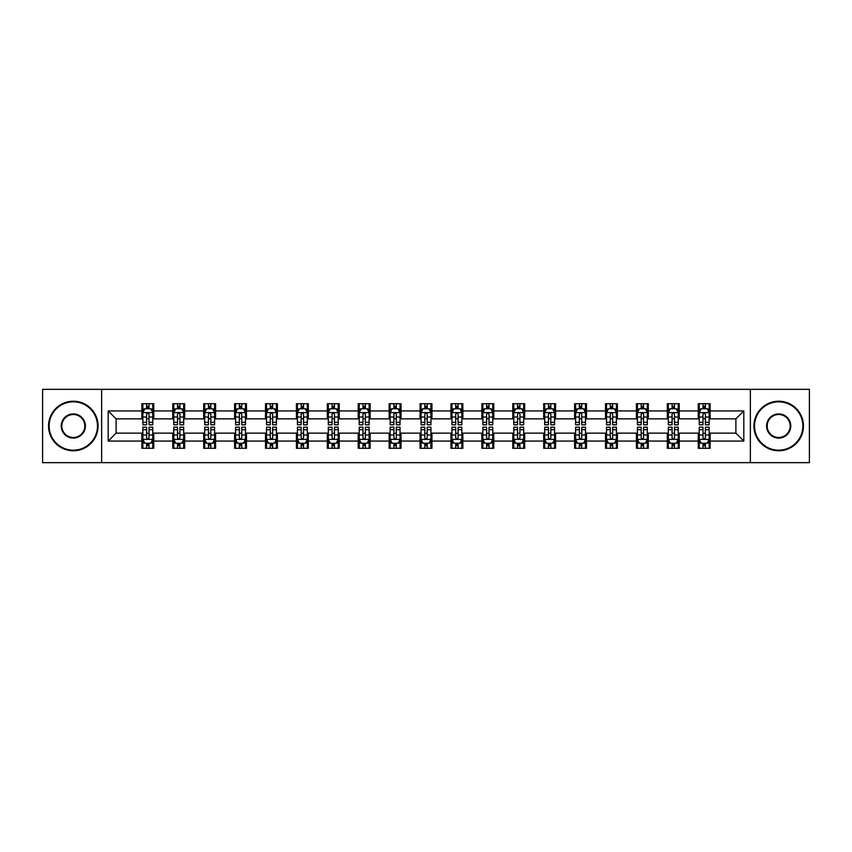<?xml version="1.0" encoding="UTF-8"?>
<svg xmlns="http://www.w3.org/2000/svg" width="852" height="852" viewBox="0 0 852 852"><rect width="100%" height="100%" fill="white"/><g stroke="black" fill="none" stroke-linecap="round" stroke-linejoin="round"><path stroke-width="1.28" d="M750.356 462.657L809.4 462.657L809.4 389.343L750.356 389.343L750.356 462.657L101.644 462.657L101.644 389.343L42.6 389.343L42.6 462.657L101.644 462.657M750.356 389.343L101.644 389.343M710.131 410.941L710.131 403.71L698.246 403.71L698.246 410.941L679.225 410.941L679.225 403.71L667.329 403.71L667.329 410.941L648.308 410.941L648.308 403.71L636.423 403.71L636.423 410.941L617.402 410.941L617.402 403.71L605.516 403.71L605.516 410.941L586.495 410.941L586.495 403.71L574.599 403.71L574.599 410.941L555.579 410.941L555.579 403.71L543.693 403.71L543.693 410.941L524.672 410.941L524.672 403.71L512.787 403.71L512.787 410.941L493.766 410.941L493.766 403.71L481.881 403.71L481.881 410.941L462.849 410.941L462.849 403.71L450.964 403.71L450.964 410.941L431.943 410.941L431.943 403.71L420.057 403.71L420.057 410.941L401.036 410.941L401.036 403.71L389.151 403.71L389.151 410.941L370.119 410.941L370.119 403.71L358.234 403.71L358.234 410.941L339.213 410.941L339.213 403.71L327.328 403.71L327.328 410.941L308.307 410.941L308.307 403.71L296.421 403.71L296.421 410.941L277.401 410.941L277.401 403.71L265.505 403.71L265.505 410.941L246.484 410.941L246.484 403.71L234.598 403.71L234.598 410.941L215.577 410.941L215.577 403.71L203.692 403.71L203.692 410.941L184.671 410.941L184.671 403.71L172.775 403.71L172.775 410.941L153.754 410.941L153.754 403.71L141.869 403.71L141.869 410.941L108.183 410.941L108.183 441.059L116.106 433.135L141.869 433.135L141.869 448.29L153.754 448.29L153.754 433.135L172.775 433.135L172.775 448.29L184.671 448.29L184.671 433.135L203.692 433.135L203.692 448.29L215.577 448.29L215.577 433.135L234.598 433.135L234.598 448.29L246.484 448.29L246.484 433.135L265.505 433.135L265.505 448.29L277.401 448.29L277.401 433.135L296.421 433.135L296.421 448.29L308.307 448.29L308.307 433.135L327.328 433.135L327.328 448.29L339.213 448.29L339.213 433.135L358.234 433.135L358.234 448.29L370.119 448.29L370.119 433.135L389.151 433.135L389.151 448.29L401.036 448.29L401.036 433.135L420.057 433.135L420.057 448.29L431.943 448.29L431.943 433.135L450.964 433.135L450.964 448.29L462.849 448.29L462.849 433.135L481.881 433.135L481.881 448.29L493.766 448.29L493.766 433.135L512.787 433.135L512.787 448.29L524.672 448.29L524.672 433.135L543.693 433.135L543.693 448.29L555.579 448.29L555.579 433.135L574.599 433.135L574.599 448.29L586.495 448.29L586.495 433.135L605.516 433.135L605.516 448.29L617.402 448.29L617.402 433.135L636.423 433.135L636.423 448.29L648.308 448.29L648.308 433.135L667.329 433.135L667.329 448.29L679.225 448.29L679.225 433.135L698.246 433.135L698.246 448.29L710.131 448.29L710.131 433.135L735.894 433.135L735.894 418.864L710.131 418.864L710.131 410.941L743.817 410.941L743.817 441.059L710.131 441.059M698.246 441.059L679.225 441.059M667.329 441.059L648.308 441.059M636.423 441.059L617.402 441.059M605.516 441.059L586.495 441.059M574.599 441.059L555.579 441.059M543.693 441.059L524.672 441.059M512.787 441.059L493.766 441.059M481.881 441.059L462.849 441.059M450.964 441.059L431.943 441.059M420.057 441.059L401.036 441.059M389.151 441.059L370.119 441.059M358.234 441.059L339.213 441.059M327.328 441.059L308.307 441.059M296.421 441.059L277.401 441.059M265.505 441.059L246.484 441.059M234.598 441.059L215.577 441.059M203.692 441.059L184.671 441.059M172.775 441.059L153.754 441.059M141.869 441.059L108.183 441.059M698.246 410.941L698.246 418.864L679.225 418.864L679.225 410.941M667.329 410.941L667.329 418.864L648.308 418.864L648.308 410.941M636.423 410.941L636.423 418.864L617.402 418.864L617.402 410.941M605.516 410.941L605.516 418.864L586.495 418.864L586.495 410.941M574.599 410.941L574.599 418.864L555.579 418.864L555.579 410.941M543.693 410.941L543.693 418.864L524.672 418.864L524.672 410.941M512.787 410.941L512.787 418.864L493.766 418.864L493.766 410.941M481.881 410.941L481.881 418.864L462.849 418.864L462.849 410.941M450.964 410.941L450.964 418.864L431.943 418.864L431.943 410.941M420.057 410.941L420.057 418.864L401.036 418.864L401.036 410.941M389.151 410.941L389.151 418.864L370.119 418.864L370.119 410.941M358.234 410.941L358.234 418.864L339.213 418.864L339.213 410.941M327.328 410.941L327.328 418.864L308.307 418.864L308.307 410.941M296.421 410.941L296.421 418.864L277.401 418.864L277.401 410.941M265.505 410.941L265.505 418.864L246.484 418.864L246.484 410.941M234.598 410.941L234.598 418.864L215.577 418.864L215.577 410.941M203.692 410.941L203.692 418.864L184.671 418.864L184.671 410.941M172.775 410.941L172.775 418.864L153.754 418.864L153.754 410.941M141.869 410.941L141.869 418.864L116.106 418.864L108.183 410.941M116.106 418.864L116.106 433.135M743.817 441.059L735.894 433.135M735.894 418.864L743.817 410.941M141.869 408.662L142.859 408.662M146.619 408.662L149.004 408.662M152.764 408.662L153.754 408.662M141.869 418.673L142.859 418.673M146.619 418.673L149.004 418.673M152.764 418.673L153.754 418.673M141.869 433.327L142.859 433.327M146.619 433.327L149.004 433.327M152.764 433.327L153.754 433.327M141.869 443.338L142.859 443.338M146.619 443.338L149.004 443.338M152.764 443.338L153.754 443.338M172.775 433.327L173.765 433.327M177.535 433.327L179.91 433.327M183.681 433.327L184.671 433.327M172.775 443.338L173.765 443.338M177.535 443.338L179.91 443.338M183.681 443.338L184.671 443.338M172.775 408.662L173.765 408.662M177.535 408.662L179.91 408.662M183.681 408.662L184.671 408.662M172.775 418.673L173.765 418.673M177.535 418.673L179.91 418.673M183.681 418.673L184.671 418.673M203.692 433.327L204.682 433.327M208.442 433.327L210.817 433.327M214.587 433.327L215.577 433.327M203.692 443.338L204.682 443.338M208.442 443.338L210.817 443.338M214.587 443.338L215.577 443.338M203.692 408.662L204.682 408.662M208.442 408.662L210.817 408.662M214.587 408.662L215.577 408.662M203.692 418.673L204.682 418.673M208.442 418.673L210.817 418.673M214.587 418.673L215.577 418.673M234.598 433.327L235.589 433.327M239.348 433.327L241.734 433.327M245.493 433.327L246.484 433.327M234.598 443.338L235.589 443.338M239.348 443.338L241.734 443.338M245.493 443.338L246.484 443.338M234.598 408.662L235.589 408.662M239.348 408.662L241.734 408.662M245.493 408.662L246.484 408.662M234.598 418.673L235.589 418.673M239.348 418.673L241.734 418.673M245.493 418.673L246.484 418.673M265.505 433.327L266.495 433.327M270.265 433.327L272.64 433.327M276.399 433.327L277.401 433.327M265.505 443.338L266.495 443.338M270.265 443.338L272.64 443.338M276.399 443.338L277.401 443.338M265.505 408.662L266.495 408.662M270.265 408.662L272.64 408.662M276.399 408.662L277.401 408.662M265.505 418.673L266.495 418.673M270.265 418.673L272.64 418.673M276.399 418.673L277.401 418.673M296.421 433.327L297.412 433.327M301.171 433.327L303.546 433.327M307.316 433.327L308.307 433.327M296.421 443.338L297.412 443.338M301.171 443.338L303.546 443.338M307.316 443.338L308.307 443.338M296.421 408.662L297.412 408.662M301.171 408.662L303.546 408.662M307.316 408.662L308.307 408.662M296.421 418.673L297.412 418.673M301.171 418.673L303.546 418.673M307.316 418.673L308.307 418.673M327.328 433.327L328.318 433.327M332.078 433.327L334.463 433.327M338.223 433.327L339.213 433.327M327.328 443.338L328.318 443.338M332.078 443.338L334.463 443.338M338.223 443.338L339.213 443.338M327.328 408.662L328.318 408.662M332.078 408.662L334.463 408.662M338.223 408.662L339.213 408.662M327.328 418.673L328.318 418.673M332.078 418.673L334.463 418.673M338.223 418.673L339.213 418.673M358.234 433.327L359.224 433.327M362.995 433.327L365.37 433.327M369.129 433.327L370.119 433.327M358.234 443.338L359.224 443.338M362.995 443.338L365.37 443.338M369.129 443.338L370.119 443.338M358.234 408.662L359.224 408.662M362.995 408.662L365.37 408.662M369.129 408.662L370.119 408.662M358.234 418.673L359.224 418.673M362.995 418.673L365.37 418.673M369.129 418.673L370.119 418.673M389.151 433.327L390.141 433.327M393.901 433.327L396.276 433.327M400.046 433.327L401.036 433.327M389.151 443.338L390.141 443.338M393.901 443.338L396.276 443.338M400.046 443.338L401.036 443.338M389.151 408.662L390.141 408.662M393.901 408.662L396.276 408.662M400.046 408.662L401.036 408.662M389.151 418.673L390.141 418.673M393.901 418.673L396.276 418.673M400.046 418.673L401.036 418.673M420.057 433.327L421.048 433.327M424.807 433.327L427.193 433.327M430.952 433.327L431.943 433.327M420.057 443.338L421.048 443.338M424.807 443.338L427.193 443.338M430.952 443.338L431.943 443.338M420.057 408.662L421.048 408.662M424.807 408.662L427.193 408.662M430.952 408.662L431.943 408.662M420.057 418.673L421.048 418.673M424.807 418.673L427.193 418.673M430.952 418.673L431.943 418.673M450.964 433.327L451.954 433.327M455.724 433.327L458.099 433.327M461.859 433.327L462.849 433.327M450.964 443.338L451.954 443.338M455.724 443.338L458.099 443.338M461.859 443.338L462.849 443.338M450.964 408.662L451.954 408.662M455.724 408.662L458.099 408.662M461.859 408.662L462.849 408.662M450.964 418.673L451.954 418.673M455.724 418.673L458.099 418.673M461.859 418.673L462.849 418.673M481.881 433.327L482.871 433.327M486.63 433.327L489.005 433.327M492.775 433.327L493.766 433.327M481.881 443.338L482.871 443.338M486.63 443.338L489.005 443.338M492.775 443.338L493.766 443.338M481.881 408.662L482.871 408.662M486.63 408.662L489.005 408.662M492.775 408.662L493.766 408.662M481.881 418.673L482.871 418.673M486.63 418.673L489.005 418.673M492.775 418.673L493.766 418.673M512.787 433.327L513.777 433.327M517.537 433.327L519.922 433.327M523.682 433.327L524.672 433.327M512.787 443.338L513.777 443.338M517.537 443.338L519.922 443.338M523.682 443.338L524.672 443.338M512.787 408.662L513.777 408.662M517.537 408.662L519.922 408.662M523.682 408.662L524.672 408.662M512.787 418.673L513.777 418.673M517.537 418.673L519.922 418.673M523.682 418.673L524.672 418.673M543.693 433.327L544.684 433.327M548.454 433.327L550.829 433.327M554.588 433.327L555.579 433.327M543.693 443.338L544.684 443.338M548.454 443.338L550.829 443.338M554.588 443.338L555.579 443.338M543.693 408.662L544.684 408.662M548.454 408.662L550.829 408.662M554.588 408.662L555.579 408.662M543.693 418.673L544.684 418.673M548.454 418.673L550.829 418.673M554.588 418.673L555.579 418.673M574.599 433.327L575.601 433.327M579.36 433.327L581.735 433.327M585.505 433.327L586.495 433.327M574.599 443.338L575.601 443.338M579.36 443.338L581.735 443.338M585.505 443.338L586.495 443.338M574.599 408.662L575.601 408.662M579.36 408.662L581.735 408.662M585.505 408.662L586.495 408.662M574.599 418.673L575.601 418.673M579.36 418.673L581.735 418.673M585.505 418.673L586.495 418.673M605.516 433.327L606.507 433.327M610.266 433.327L612.652 433.327M616.411 433.327L617.402 433.327M605.516 443.338L606.507 443.338M610.266 443.338L612.652 443.338M616.411 443.338L617.402 443.338M605.516 408.662L606.507 408.662M610.266 408.662L612.652 408.662M616.411 408.662L617.402 408.662M605.516 418.673L606.507 418.673M610.266 418.673L612.652 418.673M616.411 418.673L617.402 418.673M636.423 433.327L637.413 433.327M641.183 433.327L643.558 433.327M647.318 433.327L648.308 433.327M636.423 443.338L637.413 443.338M641.183 443.338L643.558 443.338M647.318 443.338L648.308 443.338M636.423 408.662L637.413 408.662M641.183 408.662L643.558 408.662M647.318 408.662L648.308 408.662M636.423 418.673L637.413 418.673M641.183 418.673L643.558 418.673M647.318 418.673L648.308 418.673M667.329 433.327L668.319 433.327M672.09 433.327L674.464 433.327M678.235 433.327L679.225 433.327M667.329 443.338L668.319 443.338M672.09 443.338L674.464 443.338M678.235 443.338L679.225 443.338M667.329 408.662L668.319 408.662M672.09 408.662L674.464 408.662M678.235 408.662L679.225 408.662M667.329 418.673L668.319 418.673M672.09 418.673L674.464 418.673M678.235 418.673L679.225 418.673M698.246 433.327L699.236 433.327M702.996 433.327L705.381 433.327M709.141 433.327L710.131 433.327M698.246 443.338L699.236 443.338M702.996 443.338L705.381 443.338M709.141 443.338L710.131 443.338M698.246 408.662L699.236 408.662M702.996 408.662L705.381 408.662M709.141 408.662L710.131 408.662M698.246 418.673L699.236 418.673M702.996 418.673L705.381 418.673M709.141 418.673L710.131 418.673M149.004 406.287L146.619 406.287M152.764 422.326L149.004 422.326L149.004 424.807L152.764 424.807L152.764 412.719L150.783 408.758L144.84 408.758L142.859 412.719L142.859 424.807L146.619 424.807L146.619 422.326L142.859 422.326M142.859 412.719L142.859 403.71M152.764 412.719L152.764 403.71M146.619 408.758L146.619 403.71M149.004 403.71L149.004 408.758M149.004 422.326L149.004 414.21C148.205 412.688 147.417 412.688 146.619 414.21L146.619 422.326M146.619 445.713L149.004 445.713M142.859 429.674L146.619 429.674L146.619 427.193L142.859 427.193L142.859 439.281L144.84 443.242L150.783 443.242L152.764 439.281L152.764 427.193L149.004 427.193L149.004 429.674L152.764 429.674M152.764 439.281L152.764 448.29M142.859 439.281L142.859 448.29M149.004 443.242L149.004 448.29M146.619 448.29L146.619 443.242M146.619 429.674L146.619 437.79C147.417 439.312 148.205 439.312 149.004 437.79L149.004 429.674M73.315 401.825A24.175 24.175 0 0 0 49.139 426A24.175 24.175 0 0 0 73.315 450.175A24.175 24.175 0 0 0 97.479 426A24.175 24.175 0 0 0 73.315 401.825M73.315 450.772A24.772 24.772 0 0 1 48.543 426A24.772 24.772 0 0 1 73.315 401.228A24.772 24.772 0 0 1 98.076 426A24.772 24.772 0 0 1 73.315 450.772M73.315 413.912A12.088 12.088 0 0 1 85.402 426A12.088 12.088 0 0 1 73.315 438.088A12.088 12.088 0 0 1 61.227 426A12.088 12.088 0 0 1 73.315 413.912M73.315 437.491A11.491 11.491 0 0 0 84.806 426A11.491 11.491 0 0 0 73.315 414.509A11.491 11.491 0 0 0 61.823 426A11.491 11.491 0 0 0 73.315 437.491M778.685 401.825A24.175 24.175 0 0 0 754.521 426A24.175 24.175 0 0 0 778.685 450.175A24.175 24.175 0 0 0 802.861 426A24.175 24.175 0 0 0 778.685 401.825M778.685 450.772A24.772 24.772 0 0 1 753.924 426A24.772 24.772 0 0 1 778.685 401.228A24.772 24.772 0 0 1 803.457 426A24.772 24.772 0 0 1 778.685 450.772M778.685 413.912A12.088 12.088 0 0 1 790.773 426A12.088 12.088 0 0 1 778.685 438.088A12.088 12.088 0 0 1 766.598 426A12.088 12.088 0 0 1 778.685 413.912M778.685 437.491A11.491 11.491 0 0 0 790.177 426A11.491 11.491 0 0 0 778.685 414.509A11.491 11.491 0 0 0 767.194 426A11.491 11.491 0 0 0 778.685 437.491M179.91 406.287L177.535 406.287M183.681 422.326L179.91 422.326L179.91 424.807L183.681 424.807L183.681 412.719L181.689 408.758L175.746 408.758L173.765 412.719L173.765 424.807L177.535 424.807L177.535 422.326L173.765 422.326M173.765 412.719L173.765 403.71M183.681 412.719L183.681 403.71M177.535 408.758L177.535 403.71M179.91 403.71L179.91 408.758M179.91 422.326L179.91 414.21C179.122 412.688 178.324 412.688 177.535 414.21L177.535 422.326M210.817 406.287L208.442 406.287M214.587 422.326L210.817 422.326L210.817 424.807L214.587 424.807L214.587 412.719L212.606 408.758L206.663 408.758L204.682 412.719L204.682 424.807L208.442 424.807L208.442 422.326L204.682 422.326M204.682 412.719L204.682 403.71M214.587 412.719L214.587 403.71M208.442 408.758L208.442 403.71M210.817 403.71L210.817 408.758M210.817 422.326L210.817 414.21C210.029 412.688 209.241 412.688 208.442 414.21L208.442 422.326M177.535 445.713L179.91 445.713M173.765 429.674L177.535 429.674L177.535 427.193L173.765 427.193L173.765 439.281L175.746 443.242L181.689 443.242L183.681 439.281L183.681 427.193L179.91 427.193L179.91 429.674L183.681 429.674M183.681 439.281L183.681 448.29M173.765 439.281L173.765 448.29M179.91 443.242L179.91 448.29M177.535 448.29L177.535 443.242M177.535 429.674L177.535 437.79C178.324 439.312 179.122 439.312 179.91 437.79L179.91 429.674M208.442 445.713L210.817 445.713M204.682 429.674L208.442 429.674L208.442 427.193L204.682 427.193L204.682 439.281L206.663 443.242L212.606 443.242L214.587 439.281L214.587 427.193L210.817 427.193L210.817 429.674L214.587 429.674M214.587 439.281L214.587 448.29M204.682 439.281L204.682 448.29M210.817 443.242L210.817 448.29M208.442 448.29L208.442 443.242M208.442 429.674L208.442 437.79C209.23 439.312 210.029 439.312 210.817 437.79L210.817 429.674M241.734 406.287L239.348 406.287M245.493 422.326L241.734 422.326L241.734 424.807L245.493 424.807L245.493 412.719L243.512 408.758L237.57 408.758L235.589 412.719L235.589 424.807L239.348 424.807L239.348 422.326L235.589 422.326M235.589 412.719L235.589 403.71M245.493 412.719L245.493 403.71M239.348 408.758L239.348 403.71M241.734 403.71L241.734 408.758M241.734 422.326L241.734 414.21C240.935 412.688 240.147 412.688 239.348 414.21L239.348 422.326M272.64 406.287L270.265 406.287M276.399 422.326L272.64 422.326L272.64 424.807L276.399 424.807L276.399 412.719L274.419 408.758L268.476 408.758L266.495 412.719L266.495 424.807L270.265 424.807L270.265 422.326L266.495 422.326M266.495 412.719L266.495 403.71M276.399 412.719L276.399 403.71M270.265 408.758L270.265 403.71M272.64 403.71L272.64 408.758M272.64 422.326L272.64 414.21C271.852 412.688 271.053 412.688 270.265 414.21L270.265 422.326M303.546 406.287L301.171 406.287M307.316 422.326L303.546 422.326L303.546 424.807L307.316 424.807L307.316 412.719L305.335 408.758L299.393 408.758L297.412 412.719L297.412 424.807L301.171 424.807L301.171 422.326L297.412 422.326M297.412 412.719L297.412 403.71M307.316 412.719L307.316 403.71M301.171 408.758L301.171 403.71M303.546 403.71L303.546 408.758M303.546 422.326L303.546 414.21C302.758 412.688 301.97 412.688 301.171 414.21L301.171 422.326M239.348 445.713L241.734 445.713M235.589 429.674L239.348 429.674L239.348 427.193L235.589 427.193L235.589 439.281L237.57 443.242L243.512 443.242L245.493 439.281L245.493 427.193L241.734 427.193L241.734 429.674L245.493 429.674M245.493 439.281L245.493 448.29M235.589 439.281L235.589 448.29M241.734 443.242L241.734 448.29M239.348 448.29L239.348 443.242M239.348 429.674L239.348 437.79C240.147 439.312 240.935 439.312 241.734 437.79L241.734 429.674M270.265 445.713L272.64 445.713M266.495 429.674L270.265 429.674L270.265 427.193L266.495 427.193L266.495 439.281L268.476 443.242L274.419 443.242L276.399 439.281L276.399 427.193L272.64 427.193L272.64 429.674L276.399 429.674M276.399 439.281L276.399 448.29M266.495 439.281L266.495 448.29M272.64 443.242L272.64 448.29M270.265 448.29L270.265 443.242M270.265 429.674L270.265 437.79C271.053 439.312 271.841 439.312 272.64 437.79L272.64 429.674M301.171 445.713L303.546 445.713M297.412 429.674L301.171 429.674L301.171 427.193L297.412 427.193L297.412 439.281L299.393 443.242L305.335 443.242L307.316 439.281L307.316 427.193L303.546 427.193L303.546 429.674L307.316 429.674M307.316 439.281L307.316 448.29M297.412 439.281L297.412 448.29M303.546 443.242L303.546 448.29M301.171 448.29L301.171 443.242M301.171 429.674L301.171 437.79C301.959 439.312 302.758 439.312 303.546 437.79L303.546 429.674M332.078 445.713L334.463 445.713M328.318 429.674L332.078 429.674L332.078 427.193L328.318 427.193L328.318 439.281L330.299 443.242L336.242 443.242L338.223 439.281L338.223 427.193L334.463 427.193L334.463 429.674L338.223 429.674M338.223 439.281L338.223 448.29M328.318 439.281L328.318 448.29M334.463 443.242L334.463 448.29M332.078 448.29L332.078 443.242M332.078 429.674L332.078 437.79C332.876 439.312 333.664 439.312 334.463 437.79L334.463 429.674M362.995 445.713L365.37 445.713M359.224 429.674L362.995 429.674L362.995 427.193L359.224 427.193L359.224 439.281L361.205 443.242L367.148 443.242L369.129 439.281L369.129 427.193L365.37 427.193L365.37 429.674L369.129 429.674M369.129 439.281L369.129 448.29M359.224 439.281L359.224 448.29M365.37 443.242L365.37 448.29M362.995 448.29L362.995 443.242M362.995 429.674L362.995 437.79C363.783 439.312 364.571 439.312 365.37 437.79L365.37 429.674M393.901 445.713L396.276 445.713M390.141 429.674L393.901 429.674L393.901 427.193L390.141 427.193L390.141 439.281L392.122 443.242L398.065 443.242L400.046 439.281L400.046 427.193L396.276 427.193L396.276 429.674L400.046 429.674M400.046 439.281L400.046 448.29M390.141 439.281L390.141 448.29M396.276 443.242L396.276 448.29M393.901 448.29L393.901 443.242M393.901 429.674L393.901 437.79C394.689 439.312 395.488 439.312 396.276 437.79L396.276 429.674M424.807 445.713L427.193 445.713M421.048 429.674L424.807 429.674L424.807 427.193L421.048 427.193L421.048 439.281L423.029 443.242L428.971 443.242L430.952 439.281L430.952 427.193L427.193 427.193L427.193 429.674L430.952 429.674M430.952 439.281L430.952 448.29M421.048 439.281L421.048 448.29M427.193 443.242L427.193 448.29M424.807 448.29L424.807 443.242M424.807 429.674L424.807 437.79C425.606 439.312 426.394 439.312 427.193 437.79L427.193 429.674M455.724 445.713L458.099 445.713M451.954 429.674L455.724 429.674L455.724 427.193L451.954 427.193L451.954 439.281L453.935 443.242L459.878 443.242L461.859 439.281L461.859 427.193L458.099 427.193L458.099 429.674L461.859 429.674M461.859 439.281L461.859 448.29M451.954 439.281L451.954 448.29M458.099 443.242L458.099 448.29M455.724 448.29L455.724 443.242M455.724 429.674L455.724 437.79C456.512 439.312 457.3 439.312 458.099 437.79L458.099 429.674M486.63 445.713L489.005 445.713M482.871 429.674L486.63 429.674L486.63 427.193L482.871 427.193L482.871 439.281L484.852 443.242L490.795 443.242L492.775 439.281L492.775 427.193L489.005 427.193L489.005 429.674L492.775 429.674M492.775 439.281L492.775 448.29M482.871 439.281L482.871 448.29M489.005 443.242L489.005 448.29M486.63 448.29L486.63 443.242M486.63 429.674L486.63 437.79C487.419 439.312 488.217 439.312 489.005 437.79L489.005 429.674M517.537 445.713L519.922 445.713M513.777 429.674L517.537 429.674L517.537 427.193L513.777 427.193L513.777 439.281L515.758 443.242L521.701 443.242L523.682 439.281L523.682 427.193L519.922 427.193L519.922 429.674L523.682 429.674M523.682 439.281L523.682 448.29M513.777 439.281L513.777 448.29M519.922 443.242L519.922 448.29M517.537 448.29L517.537 443.242M517.537 429.674L517.537 437.79C518.335 439.312 519.124 439.312 519.922 437.79L519.922 429.674M548.454 445.713L550.829 445.713M544.684 429.674L548.454 429.674L548.454 427.193L544.684 427.193L544.684 439.281L546.664 443.242L552.607 443.242L554.588 439.281L554.588 427.193L550.829 427.193L550.829 429.674L554.588 429.674M554.588 439.281L554.588 448.29M544.684 439.281L544.684 448.29M550.829 443.242L550.829 448.29M548.454 448.29L548.454 443.242M548.454 429.674L548.454 437.79C549.242 439.312 550.03 439.312 550.829 437.79L550.829 429.674M579.36 445.713L581.735 445.713M575.601 429.674L579.36 429.674L579.36 427.193L575.601 427.193L575.601 439.281L577.581 443.242L583.524 443.242L585.505 439.281L585.505 427.193L581.735 427.193L581.735 429.674L585.505 429.674M585.505 439.281L585.505 448.29M575.601 439.281L575.601 448.29M581.735 443.242L581.735 448.29M579.36 448.29L579.36 443.242M579.36 429.674L579.36 437.79C580.148 439.312 580.947 439.312 581.735 437.79L581.735 429.674M610.266 445.713L612.652 445.713M606.507 429.674L610.266 429.674L610.266 427.193L606.507 427.193L606.507 439.281L608.488 443.242L614.43 443.242L616.411 439.281L616.411 427.193L612.652 427.193L612.652 429.674L616.411 429.674M616.411 439.281L616.411 448.29M606.507 439.281L606.507 448.29M612.652 443.242L612.652 448.29M610.266 448.29L610.266 443.242M610.266 429.674L610.266 437.79C611.065 439.312 611.853 439.312 612.652 437.79L612.652 429.674M641.183 445.713L643.558 445.713M637.413 429.674L641.183 429.674L641.183 427.193L637.413 427.193L637.413 439.281L639.394 443.242L645.337 443.242L647.318 439.281L647.318 427.193L643.558 427.193L643.558 429.674L647.318 429.674M647.318 439.281L647.318 448.29M637.413 439.281L637.413 448.29M643.558 443.242L643.558 448.29M641.183 448.29L641.183 443.242M641.183 429.674L641.183 437.79C641.971 439.312 642.759 439.312 643.558 437.79L643.558 429.674M334.463 406.287L332.078 406.287M338.223 422.326L334.463 422.326L334.463 424.807L338.223 424.807L338.223 412.719L336.242 408.758L330.299 408.758L328.318 412.719L328.318 424.807L332.078 424.807L332.078 422.326L328.318 422.326M328.318 412.719L328.318 403.71M338.223 412.719L338.223 403.71M332.078 408.758L332.078 403.71M334.463 403.71L334.463 408.758M334.463 422.326L334.463 414.21C333.664 412.688 332.876 412.688 332.078 414.21L332.078 422.326M365.37 406.287L362.995 406.287M369.129 422.326L365.37 422.326L365.37 424.807L369.129 424.807L369.129 412.719L367.148 408.758L361.205 408.758L359.224 412.719L359.224 424.807L362.995 424.807L362.995 422.326L359.224 422.326M359.224 412.719L359.224 403.71M369.129 412.719L369.129 403.71M362.995 408.758L362.995 403.71M365.37 403.71L365.37 408.758M365.37 422.326L365.37 414.21C364.581 412.688 363.783 412.688 362.995 414.21L362.995 422.326M396.276 406.287L393.901 406.287M400.046 422.326L396.276 422.326L396.276 424.807L400.046 424.807L400.046 412.719L398.065 408.758L392.122 408.758L390.141 412.719L390.141 424.807L393.901 424.807L393.901 422.326L390.141 422.326M390.141 412.719L390.141 403.71M400.046 412.719L400.046 403.71M393.901 408.758L393.901 403.71M396.276 403.71L396.276 408.758M396.276 422.326L396.276 414.21C395.488 412.688 394.7 412.688 393.901 414.21L393.901 422.326M427.193 406.287L424.807 406.287M430.952 422.326L427.193 422.326L427.193 424.807L430.952 424.807L430.952 412.719L428.971 408.758L423.029 408.758L421.048 412.719L421.048 424.807L424.807 424.807L424.807 422.326L421.048 422.326M421.048 412.719L421.048 403.71M430.952 412.719L430.952 403.71M424.807 408.758L424.807 403.71M427.193 403.71L427.193 408.758M427.193 422.326L427.193 414.21C426.394 412.688 425.606 412.688 424.807 414.21L424.807 422.326M458.099 406.287L455.724 406.287M461.859 422.326L458.099 422.326L458.099 424.807L461.859 424.807L461.859 412.719L459.878 408.758L453.935 408.758L451.954 412.719L451.954 424.807L455.724 424.807L455.724 422.326L451.954 422.326M451.954 412.719L451.954 403.71M461.859 412.719L461.859 403.71M455.724 408.758L455.724 403.71M458.099 403.71L458.099 408.758M458.099 422.326L458.099 414.21C457.311 412.688 456.512 412.688 455.724 414.21L455.724 422.326M489.005 406.287L486.63 406.287M492.775 422.326L489.005 422.326L489.005 424.807L492.775 424.807L492.775 412.719L490.795 408.758L484.852 408.758L482.871 412.719L482.871 424.807L486.63 424.807L486.63 422.326L482.871 422.326M482.871 412.719L482.871 403.71M492.775 412.719L492.775 403.71M486.63 408.758L486.63 403.71M489.005 403.71L489.005 408.758M489.005 422.326L489.005 414.21C488.217 412.688 487.429 412.688 486.63 414.21L486.63 422.326M519.922 406.287L517.537 406.287M523.682 422.326L519.922 422.326L519.922 424.807L523.682 424.807L523.682 412.719L521.701 408.758L515.758 408.758L513.777 412.719L513.777 424.807L517.537 424.807L517.537 422.326L513.777 422.326M513.777 412.719L513.777 403.71M523.682 412.719L523.682 403.71M517.537 408.758L517.537 403.71M519.922 403.71L519.922 408.758M519.922 422.326L519.922 414.21C519.124 412.688 518.335 412.688 517.537 414.21L517.537 422.326M550.829 406.287L548.454 406.287M554.588 422.326L550.829 422.326L550.829 424.807L554.588 424.807L554.588 412.719L552.607 408.758L546.664 408.758L544.684 412.719L544.684 424.807L548.454 424.807L548.454 422.326L544.684 422.326M544.684 412.719L544.684 403.71M554.588 412.719L554.588 403.71M548.454 408.758L548.454 403.71M550.829 403.71L550.829 408.758M550.829 422.326L550.829 414.21C550.041 412.688 549.242 412.688 548.454 414.21L548.454 422.326M581.735 406.287L579.36 406.287M585.505 422.326L581.735 422.326L581.735 424.807L585.505 424.807L585.505 412.719L583.524 408.758L577.581 408.758L575.601 412.719L575.601 424.807L579.36 424.807L579.36 422.326L575.601 422.326M575.601 412.719L575.601 403.71M585.505 412.719L585.505 403.71M579.36 408.758L579.36 403.71M581.735 403.71L581.735 408.758M581.735 422.326L581.735 414.21C580.947 412.688 580.159 412.688 579.36 414.21L579.36 422.326M612.652 406.287L610.266 406.287M616.411 422.326L612.652 422.326L612.652 424.807L616.411 424.807L616.411 412.719L614.43 408.758L608.488 408.758L606.507 412.719L606.507 424.807L610.266 424.807L610.266 422.326L606.507 422.326M606.507 412.719L606.507 403.71M616.411 412.719L616.411 403.71M610.266 408.758L610.266 403.71M612.652 403.71L612.652 408.758M612.652 422.326L612.652 414.21C611.853 412.688 611.065 412.688 610.266 414.21L610.266 422.326M643.558 406.287L641.183 406.287M647.318 422.326L643.558 422.326L643.558 424.807L647.318 424.807L647.318 412.719L645.337 408.758L639.394 408.758L637.413 412.719L637.413 424.807L641.183 424.807L641.183 422.326L637.413 422.326M637.413 412.719L637.413 403.71M647.318 412.719L647.318 403.71M641.183 408.758L641.183 403.71M643.558 403.71L643.558 408.758M643.558 422.326L643.558 414.21C642.77 412.688 641.971 412.688 641.183 414.21L641.183 422.326M674.464 406.287L672.09 406.287M678.235 422.326L674.464 422.326L674.464 424.807L678.235 424.807L678.235 412.719L676.254 408.758L670.311 408.758L668.319 412.719L668.319 424.807L672.09 424.807L672.09 422.326L668.319 422.326M668.319 412.719L668.319 403.71M678.235 412.719L678.235 403.71M672.09 408.758L672.09 403.71M674.464 403.71L674.464 408.758M674.464 422.326L674.464 414.21C673.676 412.688 672.878 412.688 672.09 414.21L672.09 422.326M672.09 445.713L674.464 445.713M668.319 429.674L672.09 429.674L672.09 427.193L668.319 427.193L668.319 439.281L670.311 443.242L676.254 443.242L678.235 439.281L678.235 427.193L674.464 427.193L674.464 429.674L678.235 429.674M678.235 439.281L678.235 448.29M668.319 439.281L668.319 448.29M674.464 443.242L674.464 448.29M672.09 448.29L672.09 443.242M672.09 429.674L672.09 437.79C672.878 439.312 673.676 439.312 674.464 437.79L674.464 429.674M705.381 406.287L702.996 406.287M709.141 422.326L705.381 422.326L705.381 424.807L709.141 424.807L709.141 412.719L707.16 408.758L701.217 408.758L699.236 412.719L699.236 424.807L702.996 424.807L702.996 422.326L699.236 422.326M699.236 412.719L699.236 403.71M709.141 412.719L709.141 403.71M702.996 408.758L702.996 403.71M705.381 403.71L705.381 408.758M705.381 422.326L705.381 414.21C704.583 412.688 703.795 412.688 702.996 414.21L702.996 422.326M702.996 445.713L705.381 445.713M699.236 429.674L702.996 429.674L702.996 427.193L699.236 427.193L699.236 439.281L701.217 443.242L707.16 443.242L709.141 439.281L709.141 427.193L705.381 427.193L705.381 429.674L709.141 429.674M709.141 439.281L709.141 448.29M699.236 439.281L699.236 448.29M705.381 443.242L705.381 448.29M702.996 448.29L702.996 443.242M702.996 429.674L702.996 437.79C703.795 439.312 704.583 439.312 705.381 437.79L705.381 429.674M152.721 412.624L142.912 412.624M142.859 409.003L144.723 409.003M150.9 409.003L152.764 409.003M146.619 417.011L142.859 417.011M152.764 417.011L149.004 417.011M149.004 407.544L146.619 407.544M142.912 439.376L152.721 439.376M152.764 442.997L150.9 442.997M144.723 442.997L142.859 442.997M149.004 434.989L152.764 434.989M142.859 434.989L146.619 434.989M146.619 444.456L149.004 444.456M183.627 412.624L173.819 412.624M173.765 409.003L175.629 409.003M181.817 409.003L183.681 409.003M177.535 417.011L173.765 417.011M183.681 417.011L179.91 417.011M179.91 407.544L177.535 407.544M214.534 412.624L204.725 412.624M204.682 409.003L206.535 409.003M212.723 409.003L214.587 409.003M208.442 417.011L204.682 417.011M214.587 417.011L210.817 417.011M210.817 407.544L208.442 407.544M173.819 439.376L183.627 439.376M183.681 442.997L181.817 442.997M175.629 442.997L173.765 442.997M179.91 434.989L183.681 434.989M173.765 434.989L177.535 434.989M177.535 444.456L179.91 444.456M204.725 439.376L214.534 439.376M214.587 442.997L212.723 442.997M206.535 442.997L204.682 442.997M210.817 434.989L214.587 434.989M204.682 434.989L208.442 434.989M208.442 444.456L210.817 444.456M245.451 412.624L235.642 412.624M235.589 409.003L237.452 409.003M243.629 409.003L245.493 409.003M239.348 417.011L235.589 417.011M245.493 417.011L241.734 417.011M241.734 407.544L239.348 407.544M276.357 412.624L266.548 412.624M266.495 409.003L268.359 409.003M274.546 409.003L276.399 409.003M270.265 417.011L266.495 417.011M276.399 417.011L272.64 417.011M272.64 407.544L270.265 407.544M307.263 412.624L297.454 412.624M297.412 409.003L299.265 409.003M305.453 409.003L307.316 409.003M301.171 417.011L297.412 417.011M307.316 417.011L303.546 417.011M303.546 407.544L301.171 407.544M235.642 439.376L245.451 439.376M245.493 442.997L243.629 442.997M237.452 442.997L235.589 442.997M241.734 434.989L245.493 434.989M235.589 434.989L239.348 434.989M239.348 444.456L241.734 444.456M266.548 439.376L276.357 439.376M276.399 442.997L274.546 442.997M268.359 442.997L266.495 442.997M272.64 434.989L276.399 434.989M266.495 434.989L270.265 434.989M270.265 444.456L272.64 444.456M297.454 439.376L307.263 439.376M307.316 442.997L305.453 442.997M299.265 442.997L297.412 442.997M303.546 434.989L307.316 434.989M297.412 434.989L301.171 434.989M301.171 444.456L303.546 444.456M328.371 439.376L338.169 439.376M338.223 442.997L336.359 442.997M330.182 442.997L328.318 442.997M334.463 434.989L338.223 434.989M328.318 434.989L332.078 434.989M332.078 444.456L334.463 444.456M359.278 439.376L369.086 439.376M369.129 442.997L367.276 442.997M361.088 442.997L359.224 442.997M365.37 434.989L369.129 434.989M359.224 434.989L362.995 434.989M362.995 444.456L365.37 444.456M390.184 439.376L399.993 439.376M400.046 442.997L398.182 442.997M391.995 442.997L390.141 442.997M396.276 434.989L400.046 434.989M390.141 434.989L393.901 434.989M393.901 444.456L396.276 444.456M421.101 439.376L430.899 439.376M430.952 442.997L429.088 442.997M422.911 442.997L421.048 442.997M427.193 434.989L430.952 434.989M421.048 434.989L424.807 434.989M424.807 444.456L427.193 444.456M452.007 439.376L461.816 439.376M461.859 442.997L460.005 442.997M453.818 442.997L451.954 442.997M458.099 434.989L461.859 434.989M451.954 434.989L455.724 434.989M455.724 444.456L458.099 444.456M482.914 439.376L492.722 439.376M492.775 442.997L490.912 442.997M484.724 442.997L482.871 442.997M489.005 434.989L492.775 434.989M482.871 434.989L486.63 434.989M486.63 444.456L489.005 444.456M513.831 439.376L523.629 439.376M523.682 442.997L521.818 442.997M515.641 442.997L513.777 442.997M519.922 434.989L523.682 434.989M513.777 434.989L517.537 434.989M517.537 444.456L519.922 444.456M544.737 439.376L554.546 439.376M554.588 442.997L552.735 442.997M546.547 442.997L544.684 442.997M550.829 434.989L554.588 434.989M544.684 434.989L548.454 434.989M548.454 444.456L550.829 444.456M575.643 439.376L585.452 439.376M585.505 442.997L583.641 442.997M577.454 442.997L575.601 442.997M581.735 434.989L585.505 434.989M575.601 434.989L579.36 434.989M579.36 444.456L581.735 444.456M606.549 439.376L616.358 439.376M616.411 442.997L614.548 442.997M608.371 442.997L606.507 442.997M612.652 434.989L616.411 434.989M606.507 434.989L610.266 434.989M610.266 444.456L612.652 444.456M637.466 439.376L647.275 439.376M647.318 442.997L645.465 442.997M639.277 442.997L637.413 442.997M643.558 434.989L647.318 434.989M637.413 434.989L641.183 434.989M641.183 444.456L643.558 444.456M338.169 412.624L328.371 412.624M328.318 409.003L330.182 409.003M336.359 409.003L338.223 409.003M332.078 417.011L328.318 417.011M338.223 417.011L334.463 417.011M334.463 407.544L332.078 407.544M369.086 412.624L359.278 412.624M359.224 409.003L361.088 409.003M367.276 409.003L369.129 409.003M362.995 417.011L359.224 417.011M369.129 417.011L365.37 417.011M365.37 407.544L362.995 407.544M399.993 412.624L390.184 412.624M390.141 409.003L391.995 409.003M398.182 409.003L400.046 409.003M393.901 417.011L390.141 417.011M400.046 417.011L396.276 417.011M396.276 407.544L393.901 407.544M430.899 412.624L421.101 412.624M421.048 409.003L422.911 409.003M429.088 409.003L430.952 409.003M424.807 417.011L421.048 417.011M430.952 417.011L427.193 417.011M427.193 407.544L424.807 407.544M461.816 412.624L452.007 412.624M451.954 409.003L453.818 409.003M460.005 409.003L461.859 409.003M455.724 417.011L451.954 417.011M461.859 417.011L458.099 417.011M458.099 407.544L455.724 407.544M492.722 412.624L482.914 412.624M482.871 409.003L484.724 409.003M490.912 409.003L492.775 409.003M486.63 417.011L482.871 417.011M492.775 417.011L489.005 417.011M489.005 407.544L486.63 407.544M523.629 412.624L513.831 412.624M513.777 409.003L515.641 409.003M521.818 409.003L523.682 409.003M517.537 417.011L513.777 417.011M523.682 417.011L519.922 417.011M519.922 407.544L517.537 407.544M554.546 412.624L544.737 412.624M544.684 409.003L546.547 409.003M552.735 409.003L554.588 409.003M548.454 417.011L544.684 417.011M554.588 417.011L550.829 417.011M550.829 407.544L548.454 407.544M585.452 412.624L575.643 412.624M575.601 409.003L577.454 409.003M583.641 409.003L585.505 409.003M579.36 417.011L575.601 417.011M585.505 417.011L581.735 417.011M581.735 407.544L579.36 407.544M616.358 412.624L606.549 412.624M606.507 409.003L608.371 409.003M614.548 409.003L616.411 409.003M610.266 417.011L606.507 417.011M616.411 417.011L612.652 417.011M612.652 407.544L610.266 407.544M647.275 412.624L637.466 412.624M637.413 409.003L639.277 409.003M645.465 409.003L647.318 409.003M641.183 417.011L637.413 417.011M647.318 417.011L643.558 417.011M643.558 407.544L641.183 407.544M678.181 412.624L668.373 412.624M668.319 409.003L670.183 409.003M676.371 409.003L678.235 409.003M672.09 417.011L668.319 417.011M678.235 417.011L674.464 417.011M674.464 407.544L672.09 407.544M668.373 439.376L678.181 439.376M678.235 442.997L676.371 442.997M670.183 442.997L668.319 442.997M674.464 434.989L678.235 434.989M668.319 434.989L672.09 434.989M672.09 444.456L674.464 444.456M709.088 412.624L699.279 412.624M699.236 409.003L701.1 409.003M707.277 409.003L709.141 409.003M702.996 417.011L699.236 417.011M709.141 417.011L705.381 417.011M705.381 407.544L702.996 407.544M699.279 439.376L709.088 439.376M709.141 442.997L707.277 442.997M701.1 442.997L699.236 442.997M705.381 434.989L709.141 434.989M699.236 434.989L702.996 434.989M702.996 444.456L705.381 444.456"/></g></svg>
